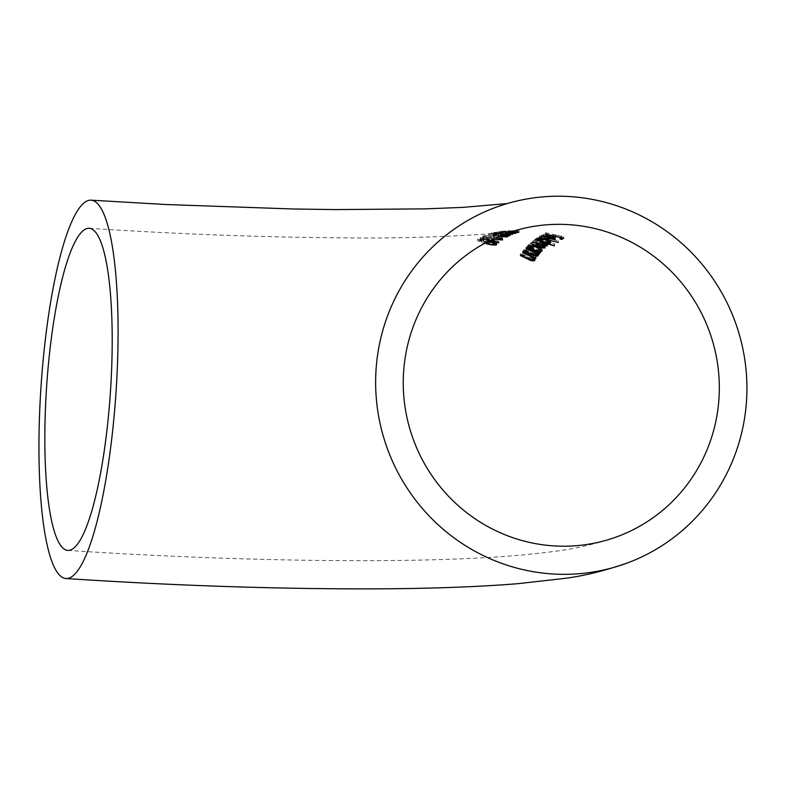 <?xml version="1.0" encoding="UTF-8"?>
<svg xmlns="http://www.w3.org/2000/svg" width="786" height="786" viewBox="0 0 786 786"><rect width="100%" height="100%" fill="white"/><g stroke="black" fill="none" stroke-linecap="round" stroke-linejoin="round"><path stroke-width="0.59" stroke-dasharray="3.93 2.95" d="M489.462 240.781L480.511 238.905L484.707 239.583L486.524 238.443L491.26 239.887M503.423 234.906L491.142 234.346L501.615 234.749L503.531 234.552L503.58 233.304L508.169 233.786L508.11 235.004M508.169 233.786L506.872 234.366L508.738 234.582L510.301 233.855L493.068 232.97L492.901 234.434M490.985 234.424L491.211 232.941L490.975 234.424M501.615 234.749L501.576 233L501.615 234.749M505.3 233.884L494.198 233.776L505.595 233.776M509.23 233L496.909 233.265L508.473 232.774M498.746 231.782L509.387 231.467L514.575 232.155L516.127 231.615L498.845 231.752L498.678 233.196L498.737 231.782M496.752 233.295L496.978 231.85L496.752 233.295M507.412 232.97L507.373 231.359L507.412 232.97M512.128 232.253L499.788 232.892L510.487 232.116M501.655 232.735L501.723 231.31L501.655 232.735M499.631 232.911L499.857 231.467L499.631 232.911M496.418 235.682L502.981 235.692L503.05 234.287L496.487 234.277L496.163 235.869L488.617 235.034L500.574 236.832M494.944 236.458L493.48 237.176L491.614 236.95L494.944 236.458L495.013 235.053L493.146 234.867L491.682 235.545L491.614 236.95M495.946 239.72L486.308 237.018L484.53 237.922L482.673 237.686L485.257 236.458L496.143 239.465L496.212 238.05L491.378 236.684L491.309 238.089M485.827 243.129L485.876 242.088C480.649 240.938 477.927 239.907 477.701 238.993L477.633 240.408C479.853 239.927 483.459 240.231 488.44 241.331L488.509 239.907C483.518 238.816 479.922 238.512 477.701 238.993L477.633 240.408C477.878 241.331 480.6 242.373 485.807 243.522M545.307 232.931L554.14 234.65L552.617 235.545L554.474 235.987L555.997 235.073L561.558 236.468L560.035 237.46L561.882 237.991L563.759 236.763L545.651 232.754L545.238 234.336M545.651 232.754L545.582 234.169M554.14 234.65L554.081 235.8M552.617 235.545L552.548 236.959M555.997 235.073L555.938 236.213M561.558 236.468L561.499 237.598M560.035 237.46L559.966 238.895M563.759 236.763L563.68 238.197M549.237 235.456L546.722 237.018L555.338 237.962L553.983 236.576L549.886 235.319C545.651 234.464 542.92 234.267 541.672 234.709L544.03 236.252L545.091 236.232L543.342 235.004L549.237 235.456L549.178 236.606M543.136 236.596L543.293 235.879M546.722 237.018L546.653 238.453M551.615 238.011L551.556 239.121M555.447 239.141L555.515 237.706L555.299 238.836M553.983 236.576L553.914 238.001M549.886 235.319L549.817 236.743M541.416 236.35L541.672 234.709L541.603 236.124M544.03 236.252L543.981 237.244M545.091 236.232L545.022 237.657M553.138 237.696L553.187 236.724L553.708 237.529L548.697 237.205L550.819 235.849L553.187 236.724L553.639 238.954M550.819 235.849L550.77 236.969M539.481 236.193L558.345 241.047L539.825 235.977L539.412 237.608M539.825 235.977L539.756 237.392M558.001 241.312L557.942 242.383M558.345 241.047L558.276 242.501M546.82 241.4L550.74 241.371C551.261 240.496 549.493 239.465 545.435 238.256C541.19 237.244 538.41 237.008 537.093 237.529L538.469 238.964L535.836 238.62L554.67 244.112L546.82 241.4L546.761 242.481M554.67 244.112L554.592 245.576M550.898 241.066L550.701 242.157M545.435 238.256L545.366 239.691M536.848 239.209L537.093 237.529L537.025 238.954M536.18 238.374L536.111 239.809M535.836 238.62L535.767 240.054M554.317 244.417L554.268 245.458M549.237 240.634L542.753 240.162C539.628 239.209 538.282 238.463 538.705 237.932L545.071 238.492C548.176 239.416 549.522 240.211 549.119 240.86L549.05 242.304M545.071 238.492L545.012 239.602M538.587 238.129L538.675 238.679M542.753 240.162L542.684 241.607M534.696 239.455L540.247 241.037C543.765 242.029 545.533 242.972 545.572 243.857L533.114 240.683L537.889 242.53C541.633 243.631 543.539 244.682 543.617 245.684L531.179 242.304L537.958 244.986C541.377 246.352 543.784 246.814 545.17 246.362L543.038 244.191L547.125 244.495L545.582 242.736L548.215 243.218L535.05 239.199L534.627 240.889M535.05 239.199L534.971 240.634M545.651 243.68L545.494 245.32M533.114 240.683L533.046 242.127M532.77 240.968L532.692 242.412M543.647 246.971L543.716 245.497L543.548 247.158M531.179 242.304L531.11 243.748M530.825 242.609L530.756 244.053M545.219 247.59L545.288 246.106L545.12 247.276M543.038 244.191L542.988 245.212M546.968 245.183L547.036 243.719L547.076 245.35M545.582 242.736L545.533 243.788M547.871 243.522L547.822 244.564M548.215 243.218L548.147 244.682M529.882 247.128L540.247 251.363L540.601 250.95L538.174 249.909L538.125 250.852M540.601 250.95L540.522 252.463M538.174 249.909L541.996 249.712L541.967 250.292M542.094 250.793L541.996 249.712C542.527 248.494 540.778 247.089 536.74 245.478L536.671 246.951M536.74 245.478C532.544 244.112 529.774 243.798 528.418 244.544L528.339 245.998M527.406 247.236L527.485 245.772L529.754 246.588L528.418 244.544L528.163 246.362M527.485 245.772L527.062 247.6M540.247 251.363L540.198 252.316M527.131 246.126L529.725 247.079M540.513 248.857L540.375 249.044C539.373 249.702 537.251 249.427 534.018 248.209C530.933 246.932 529.597 245.89 530.019 245.104L536.376 245.821C539.451 247.059 540.788 248.13 540.375 249.044L540.306 250.538M536.376 245.821L536.327 246.833M534.018 248.209L533.94 249.693M525.972 247.344L534.185 250.695L536.661 253.446L533.34 253.21L524.164 249.368L523.81 249.781L530.491 252.611C534.146 254.438 536.71 254.998 538.204 254.281L536.72 251.716L539.078 252.778L539.432 252.345L526.325 246.961L525.903 248.818M526.325 246.961L526.256 248.435M534.185 250.695L534.136 251.559M536.769 253.328L536.592 254.978M533.34 253.21L533.272 254.733M524.164 249.368L524.085 250.862M523.81 249.781L523.731 251.274M538.292 255.391L538.174 254.88M536.72 251.716L536.671 252.65M539.078 252.778L539.029 253.711M539.432 252.345L539.363 253.858M522.641 251.186L530.825 254.929L533.291 258.024L529.97 257.798L520.813 253.524L520.45 254.006L527.131 257.16C530.737 259.174 533.311 259.773 534.834 258.948L533.36 256.049L535.718 257.228L536.072 256.727L522.995 250.744L522.562 252.689M522.995 250.744L522.926 252.247M530.825 254.929L530.786 255.735M533.409 257.69L533.213 259.586M529.97 257.798L529.892 259.36M520.813 253.524L520.735 255.047M520.45 254.006L520.381 255.529M534.912 260.038L534.804 259.449M533.36 256.049L533.321 256.943M535.718 257.228L535.669 258.113M536.072 256.727L535.993 258.28M510.31 232.273L510.271 230.72L499.857 231.467L519.035 230.711L510.271 230.72L510.202 232.125M519.035 230.711L518.966 232.116M505.427 231.192L505.359 232.607M505.85 230.946L505.781 232.361M506.184 230.888L506.115 232.312M505.025 231.261L504.956 232.676M512.217 232.076L512.285 230.74L512.138 232.076M516.893 230.76L516.834 232.066M515.616 231.133L515.547 232.538M517.483 231.182L517.443 232.076M516.127 231.615L516.058 233.02M502.539 231.801L502.47 233.206M502.961 231.457L502.893 232.872M503.295 231.398L503.227 232.813M502.126 231.88L502.058 233.285M509.328 232.774L509.387 231.467L509.24 232.774M513.995 231.634L513.926 232.911M512.708 232.057L512.639 233.452M514.575 232.155L514.545 232.941M511.008 232.656L494.266 232.371L511.598 232.44L510.939 234.051M511.598 232.44L511.529 233.845M494.61 232.302L494.541 233.717M494.266 232.371L494.198 233.776M512.541 232.921L512.492 233.963M513.238 232.646L513.17 234.051M510.301 233.855L510.232 235.26M496.742 233.432L496.673 234.837M492.891 234.434L493.068 232.97L497.174 232.813L497.106 234.218M497.174 232.813L497.45 234.13M497.518 232.725L491.211 232.941L496.33 233.55L496.261 234.945M496.33 233.55L503.492 233.501L503.433 234.592M506.872 234.366L506.803 235.771M508.738 234.582L508.719 235.073M496.487 234.277L488.686 233.639L500.643 235.427L500.584 236.606M500.643 235.427L507.412 235.564L507.353 236.635M503.05 234.287C506.439 234.69 507.894 235.112 507.412 235.564L507.481 236.812M496.231 234.464L496.163 235.869M489.875 233.589L489.806 234.994M488.686 233.639L488.617 235.034M498.295 234.483L498.118 235.987L498.295 234.483L502.804 234.444L505.565 235.299L498.295 234.483M501.095 235.26L501.026 236.674L498.226 235.879L502.735 235.849M505.663 235.181L505.496 236.704M502.804 234.444L502.735 235.662M493.146 234.867L493.077 236.272M491.682 235.545L493.549 235.771L493.48 237.176M493.549 235.771L495.013 235.053M491.378 236.684L485.326 235.063L482.742 236.281L484.598 236.517L486.377 235.613L496.015 238.305L502.559 238.561C502.991 237.932 501.399 237.303 497.764 236.674L500.721 238.178L496.212 238.05M500.761 239.445L500.829 238.02L500.653 239.592M485.326 235.063L485.257 236.458M482.742 236.281L482.673 237.686M484.598 236.517L484.53 237.922M486.377 235.613L486.308 237.018M496.015 238.305L495.956 239.425M502.637 239.769L502.706 238.345L502.519 239.514M497.764 236.674L497.695 238.079M497.42 236.871L497.351 238.286M484.775 238.168L480.236 237.706L483.98 238.698L498.894 241.4L486.593 237.038L484.775 238.168L484.707 239.583M486.593 237.038L486.524 238.443M480.58 237.49L480.511 238.905M480.236 237.706L480.167 239.111M484.422 238.394L484.353 239.809M483.98 238.698L483.911 240.113M485.846 239.042L485.777 240.467M486.288 238.738L486.22 240.152M498.815 241.459L498.756 242.805M498.894 241.4L498.825 242.835M486.632 238.492L487.772 237.745L494.502 240.074L486.632 238.492L486.563 239.907L489.924 240.545M494.502 240.074L494.453 241.037M487.772 237.745L487.703 239.15L486.563 239.907M490.749 240.143L487.703 239.15M485.876 242.088C490.867 243.513 494.482 243.935 496.723 243.346L496.673 244.25M488.509 239.907C493.765 240.929 496.497 242.078 496.723 243.346L496.781 244.544M479.548 239.347L488.165 240.182C492.301 240.978 494.532 241.872 494.856 242.854C492.979 243.228 490.1 242.864 486.229 241.783L479.548 239.347L479.401 240.899L479.548 239.347M488.096 241.607L479.48 240.762L486.161 243.218L486.229 241.783M481.828 240.624L481.759 242.039M494.875 244.122L494.944 242.678L494.787 244.289M540.247 241.037L540.198 242.098M539.815 242.736L539.746 244.191M537.889 242.53L537.84 243.572M538.312 244.652L538.243 246.116M537.958 244.986L537.909 245.998M530.717 249.172L530.668 250.135M530.324 251.933L530.245 253.446M530.491 252.611L530.452 253.534M527.377 253.23L527.327 254.153M526.964 256.383L526.885 257.936M527.131 257.16L527.082 258.034M495.74 234.621L495.671 236.016M490.277 236.733L490.209 238.138M488.165 240.182L488.106 241.469M495.504 207.455L507.235 203.564M67.793 550.397C172.655 557.402 284.866 561.145 376.926 560.644C433.499 560.398 481.651 558.541 521.383 555.083C552.617 551.762 578.918 549.925 617.275 536.651M89.24 228.304C177.882 234.13 262.593 237.303 343.364 237.834C431.013 239.062 509.299 233.147 515.38 230.779M553.835 237.333L553.766 238.767M550.917 241.066L550.839 242.52M538.577 238.129L538.508 239.553M545.661 243.68L545.582 245.144M547.253 244.22L547.184 245.684M510.527 230.799L510.458 232.214M512.325 230.779L512.256 232.184M507.628 231.487L507.56 232.892M509.426 231.516L509.357 232.921M501.832 233.226L501.763 234.621M503.62 233.393L503.551 234.798M505.673 235.181L505.604 236.586"/><path stroke-width="1.18" d="M746.7 397.618A189.593 185.103 69.7 0 0 495.504 207.455A189.593 185.103 69.7 0 0 375.865 372.928A189.593 185.103 69.7 0 0 627.061 563.09A189.593 185.103 69.7 0 0 746.7 397.618M40.027 403.591A189.593 37.6 93.8 0 1 91.107 200.175A189.593 37.6 93.8 0 1 117.006 375.119A189.593 37.6 93.8 0 1 65.926 578.525A189.593 37.6 93.8 0 1 40.027 403.591M111.278 377.231A161.405 32.01 93.8 0 1 67.793 550.397A161.405 32.01 93.8 0 1 45.755 401.469A161.405 32.01 93.8 0 1 89.24 228.304A161.405 32.01 93.8 0 1 111.278 377.231M403.434 374.765A161.405 157.573 69.7 0 0 617.275 536.651A161.405 157.573 69.7 0 0 719.131 395.78A161.405 157.573 69.7 0 0 505.29 233.894A161.405 157.573 69.7 0 0 403.434 374.765M491.26 239.887L498.746 242.894L489.462 240.781M503.512 234.709L508.1 235.191L506.803 235.771L508.67 235.987L510.232 235.26L503.512 234.709M505.595 233.776L512.472 234.326L505.3 233.884L515.38 230.779M509.328 232.774L514.516 233.56L516.058 233.02L508.473 232.774M512.217 232.076L517.414 232.587L518.966 232.116L510.31 232.273M533.213 259.586L530.756 256.462L522.562 252.689L522.926 252.247L535.993 258.28L535.639 258.781L533.281 257.592L534.755 260.52C533.222 261.355 530.658 260.746 527.052 258.712L520.381 255.529L520.735 255.047L529.892 259.36L533.213 259.586L533.409 257.69M534.912 260.038L534.804 259.449M536.592 254.978L534.107 252.208L525.903 248.818L526.256 248.435L539.363 253.858L539 254.3L536.642 253.23L538.135 255.814C536.632 256.531 534.067 255.971 530.422 254.133L523.731 251.274L524.085 250.862L533.272 254.733L536.592 254.978L536.779 253.151M538.292 255.391L538.174 254.88M536.671 246.951C540.689 248.563 542.438 249.987 541.918 251.215L538.105 251.412L540.522 252.463L540.169 252.876L527.062 247.6L529.685 248.062L528.339 245.998C529.685 245.252 532.466 245.566 536.671 246.951M542.094 250.793L541.967 250.292M558.276 242.501L539.412 237.608L558.276 242.501M543.293 235.879L545.022 237.657L541.603 236.124C542.831 235.672 545.563 235.879 549.817 236.743L553.914 238.001L555.27 239.396L546.653 238.453L549.168 236.871L543.146 236.596L543.205 235.171M552.548 236.959L554.071 236.065L545.582 234.169L563.68 238.197L561.813 239.425L559.966 238.895L561.489 237.903L555.928 236.498L554.405 237.411L552.548 236.959M545.366 239.691C549.414 240.899 551.183 241.941 550.672 242.825L546.742 242.854L554.248 245.89L535.767 240.054L538.39 240.398L537.025 238.954C538.331 238.423 541.112 238.669 545.366 239.691M545.494 245.32C545.474 244.436 543.706 243.483 540.178 242.481L548.147 244.682L545.513 244.2L547.046 245.959L542.969 245.654L545.101 247.845C543.716 248.297 541.308 247.836 537.879 246.45L531.11 243.748L543.548 247.158C543.47 246.146 541.564 245.085 537.821 243.984L533.046 242.127L545.494 245.32L545.661 243.68M502.981 235.692C506.361 236.095 507.815 236.517 507.343 236.969L500.584 236.606M496.143 239.465L500.653 239.592L497.695 238.079C501.311 238.708 502.912 239.347 502.49 239.976L495.956 239.425M500.653 239.592L500.829 238.02M488.44 241.331C493.677 242.343 496.418 243.503 496.654 244.79C494.423 245.379 490.808 244.957 485.807 243.522L485.827 243.129M554.081 235.888L554.405 237.411M561.489 237.873L561.813 239.425M549.512 236.674L548.697 237.205L548.628 238.63L553.639 238.954L550.75 237.274L548.628 238.63M553.138 237.696L553.639 238.954M538.469 238.964L538.39 240.398M545.012 239.602L538.518 239.553L538.577 238.129M538.675 238.679L538.636 239.357C538.204 239.887 539.55 240.644 542.684 241.607L549.05 242.304L549.247 240.634M549.05 242.304C549.463 241.656 548.117 240.86 545.003 239.927M538.125 250.852L538.105 251.412M529.754 246.588L529.685 248.062M540.198 252.316L540.169 252.876M536.327 246.833L529.823 246.853L529.882 245.389M529.99 245.586L529.951 246.568C529.518 247.354 530.845 248.396 533.94 249.693C537.162 250.921 539.284 251.206 540.306 250.538L540.513 248.73M540.306 250.538C540.719 249.624 539.393 248.543 536.298 247.295M534.136 251.559L534.107 252.208M536.671 252.65L536.642 253.23M539.029 253.711L539 254.3M530.786 255.735L530.756 256.462M533.321 256.943L533.281 257.592M535.669 258.113L535.639 258.781M517.443 232.076L517.414 232.587M514.545 232.941L514.516 233.56M508.719 235.073L508.67 235.987M501.026 236.674L505.496 236.704L505.673 235.181M502.735 235.662L505.496 236.704M494.453 241.037L490.749 240.143M489.924 240.545L494.433 241.499M486.161 243.218C489.992 244.299 492.871 244.662 494.787 244.289L494.944 242.678M494.787 244.289C494.453 243.296 492.223 242.402 488.096 241.607L488.106 241.469M530.668 250.135L530.648 250.665M530.452 253.534L530.422 254.133M527.327 254.153L527.298 254.752M527.082 258.034L527.052 258.712M507.235 203.564L462.944 207.376L425.295 208.87L335.642 209.587L293.207 208.988L166.318 204.537L91.107 200.175M627.061 563.09C603.894 571.029 582.868 576.167 563.984 578.486L517.679 583.703C476.139 587.044 426.454 588.773 368.644 588.871C273.341 588.96 172.439 585.521 65.926 578.525M553.835 237.333L553.766 238.767M543.716 245.497L543.647 246.971"/></g></svg>
